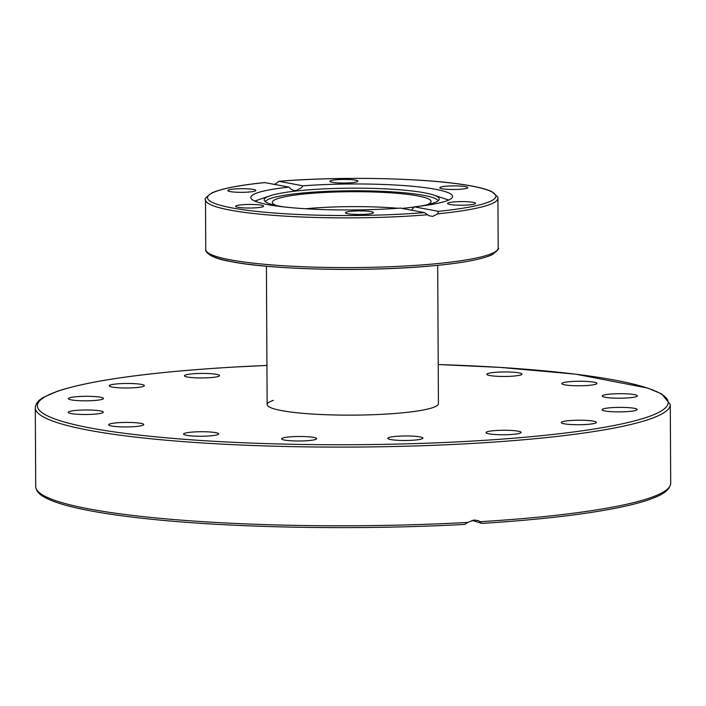 <?xml version="1.0" encoding="UTF-8"?>
<svg xmlns="http://www.w3.org/2000/svg" width="706" height="706" viewBox="0 0 706 706"><rect width="100%" height="100%" fill="white"/><g stroke="black" fill="none" stroke-linecap="round" stroke-linejoin="round"><path stroke-width="1.06" d="M411.448 210.159L414.351 206.823L438.355 211.35L437.844 213.803L432.716 216.363L429.142 215.789L424.447 212.612L400.434 208.085A100.887 12.99 179.7 0 1 267.706 204.59A100.887 12.99 179.7 0 1 250.806 197.486A100.887 12.99 179.7 0 1 289.045 187.099L264.741 182.607M284.165 206.964A87.518 11.27 179.7 0 1 278.844 206.064A87.518 11.27 179.7 0 1 264.291 200.433A87.518 11.27 179.7 0 1 269.93 195.853A87.518 11.27 179.7 0 1 341.978 188.29A87.518 11.27 179.7 0 1 424.58 192.826A87.518 11.27 179.7 0 1 433.449 194.997A87.518 11.27 179.7 0 1 439.132 199.524A87.518 11.27 179.7 0 1 419.338 206.249M265.288 201.669A86.609 11.155 179.7 0 1 329.296 191.273A86.609 11.155 179.7 0 1 423.829 195.377A86.609 11.155 179.7 0 1 438.152 200.769M414.245 207.008A87.518 11.27 179.7 0 1 402.111 208.402M433.449 194.997L445.963 199.145A100.887 12.99 179.7 0 1 448.531 200.107M257.372 207.696A13.996 1.8 179.7 0 1 243.014 207.855A13.996 1.8 179.7 0 1 235.627 206.311A13.996 1.8 179.7 0 1 241.867 204.775A13.996 1.8 179.7 0 1 256.225 204.608A13.996 1.8 179.7 0 1 263.612 206.161A13.996 1.8 179.7 0 1 257.372 207.696M235.627 192.164A13.996 1.8 179.7 0 1 227.844 190.585A13.996 1.8 179.7 0 1 248.053 188.864A13.996 1.8 179.7 0 1 255.828 190.444A13.996 1.8 179.7 0 1 235.627 192.164M373.448 212.497A13.996 1.8 179.7 0 1 373.474 212.603A13.996 1.8 179.7 0 1 359.928 214.483A13.996 1.8 179.7 0 1 345.516 212.868A13.996 1.8 179.7 0 1 345.481 212.753A13.996 1.8 179.7 0 1 359.027 210.882A13.996 1.8 179.7 0 1 373.448 212.497M467.778 201.757A13.996 1.8 179.7 0 1 475.553 203.337A13.996 1.8 179.7 0 1 455.344 205.058A13.996 1.8 179.7 0 1 447.569 203.478A13.996 1.8 179.7 0 1 467.778 201.757M446.024 186.225A13.996 1.8 179.7 0 1 460.383 186.066A13.996 1.8 179.7 0 1 467.769 187.611A13.996 1.8 179.7 0 1 461.53 189.146A13.996 1.8 179.7 0 1 447.172 189.314A13.996 1.8 179.7 0 1 439.785 187.761A13.996 1.8 179.7 0 1 446.024 186.225M329.949 181.424A13.996 1.8 179.7 0 1 329.923 181.31A13.996 1.8 179.7 0 1 343.469 179.439A13.996 1.8 179.7 0 1 357.88 181.054A13.996 1.8 179.7 0 1 357.916 181.168A13.996 1.8 179.7 0 1 344.369 183.039A13.996 1.8 179.7 0 1 329.949 181.424M274.669 184.39L278.949 181.31L302.962 185.837A100.887 12.99 179.7 0 1 435.69 189.332A100.887 12.99 179.7 0 1 452.59 196.436A100.887 12.99 179.7 0 1 414.351 206.823M302.962 185.837L301.215 187.981L295.982 190.558L293.864 190.479L290.907 189.146L289.045 187.099M254.901 201.122A100.887 12.99 179.7 0 1 257.469 200.125L269.93 195.853M307.834 208.561A79.372 10.219 179.7 0 1 397.822 208.279A79.372 10.219 179.7 0 0 307.834 208.561A79.372 10.219 179.7 0 0 305.689 208.764A79.372 10.219 179.7 0 1 307.834 208.561M276.602 205.623A79.372 10.219 179.7 0 1 272.348 202.348A79.372 10.219 179.7 0 1 307.754 193.647A79.372 10.219 179.7 0 1 389.183 192.729A79.372 10.219 179.7 0 1 431.101 201.519A79.372 10.219 179.7 0 1 426.883 204.828M437.844 213.803A146.213 18.833 -0.3 0 0 497.924 198.262L497.712 196.912L491.738 191.591C485.64 188.767 475.412 186.322 461.071 184.266C417.696 177.771 336.559 176.465 278.764 181.301L278.949 181.31A144.13 18.559 179.7 0 1 471.687 186.057A144.13 18.559 179.7 0 1 438.355 211.35M467.699 522.431A317.497 40.895 179.7 0 1 35.715 486.54C36.024 490.661 38.848 494.165 44.196 497.05C50.911 500.889 61.387 504.455 75.613 507.746C98.752 513.068 129.754 517.445 168.61 520.869C252.624 528.362 367.702 529.729 464.786 524.399L467.699 522.431L474.123 519.995L478.624 520.71L481.933 523.375L472.014 520.331M613.143 393.895A17.544 2.259 179.7 0 1 637.368 395.863A17.544 2.259 179.7 0 1 626.504 398.007A17.544 2.259 179.7 0 1 602.28 396.04A17.544 2.259 179.7 0 1 613.143 393.895M566.997 381.972A17.544 2.259 179.7 0 1 586.104 381.39A17.544 2.259 179.7 0 1 596.923 383.42A17.544 2.259 179.7 0 1 591.76 385.052A17.544 2.259 179.7 0 1 572.654 385.635A17.544 2.259 179.7 0 1 561.826 383.605A17.544 2.259 179.7 0 1 566.997 381.972M619.647 407.371A17.544 2.259 179.7 0 1 637.165 409.542A17.544 2.259 179.7 0 1 619.586 411.889A17.544 2.259 179.7 0 1 602.068 409.718A17.544 2.259 179.7 0 1 619.647 407.371M585.53 420.344A17.544 2.259 179.7 0 1 596.332 422.373A17.544 2.259 179.7 0 1 572.045 424.588A17.544 2.259 179.7 0 1 561.244 422.559A17.544 2.259 179.7 0 1 585.53 420.344M515.98 430.845A17.544 2.259 179.7 0 1 521.099 432.416A17.544 2.259 179.7 0 1 510.253 434.561A17.544 2.259 179.7 0 1 491.12 434.164A17.544 2.259 179.7 0 1 486.002 432.601A17.544 2.259 179.7 0 1 496.847 430.457A17.544 2.259 179.7 0 1 515.98 430.845M421.588 437.279A17.544 2.259 179.7 0 1 422.903 438.126A17.544 2.259 179.7 0 1 408.774 440.42A17.544 2.259 179.7 0 1 389.138 439.167A17.544 2.259 179.7 0 1 387.815 438.311A17.544 2.259 179.7 0 1 401.952 436.026A17.544 2.259 179.7 0 1 421.588 437.279M316.712 438.655A17.544 2.259 179.7 0 1 299.159 441.003A17.544 2.259 179.7 0 1 281.623 438.832L281.623 438.832A17.544 2.259 179.7 0 1 299.176 436.484A17.544 2.259 179.7 0 1 316.712 438.647A17.544 2.259 179.7 0 1 316.712 438.655M217.333 434.772A17.544 2.259 179.7 0 1 197.698 436.22A17.544 2.259 179.7 0 1 183.586 434.084A17.544 2.259 179.7 0 1 184.937 433.202A17.544 2.259 179.7 0 1 204.572 431.754A17.544 2.259 179.7 0 1 218.684 433.899A17.544 2.259 179.7 0 1 217.333 434.772M138.57 426.221A17.544 2.259 179.7 0 1 119.464 426.803A17.544 2.259 179.7 0 1 108.645 424.774A17.544 2.259 179.7 0 1 113.807 423.15A17.544 2.259 179.7 0 1 132.913 422.559A17.544 2.259 179.7 0 1 143.733 424.588A17.544 2.259 179.7 0 1 138.57 426.221M92.424 414.298A17.544 2.259 179.7 0 1 68.2 412.339A17.544 2.259 179.7 0 1 79.063 410.186A17.544 2.259 179.7 0 1 103.288 412.154A17.544 2.259 179.7 0 1 92.424 414.298M85.911 400.823A17.544 2.259 179.7 0 1 68.403 398.661A17.544 2.259 179.7 0 1 85.982 396.304A17.544 2.259 179.7 0 1 103.491 398.475A17.544 2.259 179.7 0 1 85.911 400.823M120.029 387.85A17.544 2.259 179.7 0 1 109.236 385.82A17.544 2.259 179.7 0 1 133.522 383.605A17.544 2.259 179.7 0 1 144.324 385.635A17.544 2.259 179.7 0 1 120.029 387.85M189.587 377.348A17.544 2.259 179.7 0 1 184.469 375.777A17.544 2.259 179.7 0 1 195.315 373.633A17.544 2.259 179.7 0 1 214.447 374.03A17.544 2.259 179.7 0 1 219.557 375.601A17.544 2.259 179.7 0 1 208.72 377.745A17.544 2.259 179.7 0 1 189.587 377.348M488.234 373.421A17.544 2.259 179.7 0 1 507.861 371.974A17.544 2.259 179.7 0 1 521.972 374.118A17.544 2.259 179.7 0 1 520.631 374.992A17.544 2.259 179.7 0 1 500.995 376.439A17.544 2.259 179.7 0 1 486.884 374.304A17.544 2.259 179.7 0 1 488.234 373.421M437.702 265.324L438.426 403.647A85.638 11.031 179.7 0 1 400.223 413.036A85.638 11.031 179.7 0 1 312.361 414.034A85.638 11.031 179.7 0 1 267.142 404.547A85.638 11.031 179.7 0 1 273.39 400.373M438.214 364.552A315.405 40.621 179.7 0 1 667.655 400.117A315.405 40.621 179.7 0 1 472.914 441.038A315.405 40.621 179.7 0 1 61.148 421.076A315.405 40.621 179.7 0 1 232.653 367.155A315.405 40.621 179.7 0 1 266.939 365.452L232.539 367.138C149.637 372.159 91.259 380.19 57.424 391.23L43.543 397.319C38.309 400.24 35.565 403.744 35.3 407.83A317.497 40.895 -0.3 0 0 473.726 443.359A317.497 40.895 -0.3 0 0 670.285 404.503L670.7 483.222C669.632 492.108 658.363 496.292 648.355 499.892C638.93 503.096 626.751 506.114 611.811 508.929C578.17 515.221 534.91 520.04 482.03 523.393L481.933 523.375M205.755 249.509C205.261 249.139 204.519 257.028 230.138 261.423C270.725 269.868 368.002 271.995 432.001 265.871C461.865 263.126 481.898 259.411 492.091 254.716C497.598 250.595 499.627 248.344 498.18 247.982A146.213 18.833 179.7 0 1 432.963 264.009A146.213 18.833 179.7 0 1 282.965 265.703A146.213 18.833 179.7 0 1 205.755 249.509L205.499 199.798A146.213 18.833 -0.3 0 0 279.955 215.807A146.213 18.833 -0.3 0 0 427.412 214.756M208.27 252.96A144.13 18.559 -0.3 0 0 431.816 265.862M424.447 212.612A144.13 18.559 179.7 0 1 231.709 207.864A144.13 18.559 179.7 0 1 265.041 182.572M670.7 483.222A317.497 40.895 179.7 0 1 480.512 521.69M264.865 182.563C238.637 185.254 220.89 188.749 211.624 193.047C206.09 197.177 204.043 199.427 205.499 199.798M498.18 247.982L497.924 198.262M670.285 404.503L661.787 393.992L647.773 388.071L575.54 374.154L499.822 367.376L438.214 364.534M35.3 407.83L35.715 486.54M267.142 404.547L266.418 266.224"/></g></svg>
